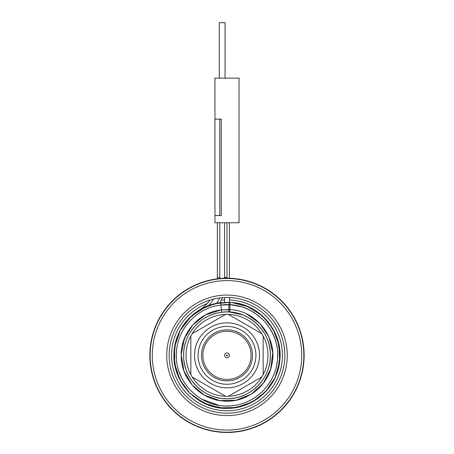 <?xml version="1.0" encoding="UTF-8"?>
<svg xmlns="http://www.w3.org/2000/svg" width="454" height="454" viewBox="0 0 454 454"><rect width="100%" height="100%" fill="white"/><g stroke="black" fill="none" stroke-linecap="round" stroke-linejoin="round"><path stroke-width="0.68" d="M206.553 306.41L219.106 302.897M206.655 306.365L191.219 316.2L180.045 330.694L174.682 346.669L174.603 363.518L179.812 379.538L189.789 393.119L203.517 402.885L219.617 407.851L236.466 407.516L252.356 401.915L265.686 391.609L275.107 377.643L279.675 361.429L278.932 344.597L272.939 328.849L262.31 315.774L248.117 306.694L231.79 302.529L248.117 306.694L262.31 315.774L272.939 328.849L278.932 344.597L279.675 361.429L275.107 377.643L265.686 391.609L252.356 401.915L236.466 407.516L219.617 407.851L203.517 402.885L189.789 393.119L179.812 379.538L174.603 363.518L174.682 346.669L180.289 330.234M183.615 355.34C183.013 378.522 203.818 399.321 227 398.726C250.182 399.321 270.987 378.522 270.385 355.34A43.385 43.385 0 0 1 227 398.726A43.385 43.385 0 0 1 183.615 355.34C183.013 378.522 203.818 399.321 227 398.726C250.182 399.321 270.987 378.522 270.385 355.34C271.151 330.211 246.624 308.476 221.768 312.267C200.583 314.384 183.161 334.048 183.615 355.34A43.385 43.385 0 0 1 227 311.949A43.385 43.385 0 0 1 270.385 355.34C270.907 333.134 251.885 312.891 229.69 312.034L230.116 302.398C259.87 303.3 284.312 332.89 279.573 362.281C276.764 387.364 253.882 408.061 228.646 408.345C198.931 410.115 171.935 382.836 174.018 353.138C174.563 327.907 195.498 305.241 220.61 302.693C195.498 305.241 174.563 327.907 174.018 353.138C171.935 382.836 198.931 410.115 228.646 408.345C253.882 408.061 276.764 387.364 279.573 362.281C284.312 332.89 259.87 303.3 230.116 302.398A0.965 0.965 0 0 0 229.094 303.323A0.965 0.965 0 0 1 230.116 302.398M242.425 314.787L229.69 312.034A0.965 0.965 -177.7 0 1 228.788 311.035L228.844 309.588L228.788 311.035A0.965 0.965 0 0 0 229.69 312.034A0.965 0.965 0 0 1 228.788 311.035M224.582 278.245A45.797 45.797 0 0 0 224.588 277.456L227 277.456A48.209 48.209 0 0 1 226.994 278.206A48.209 48.209 0 0 0 227 277.456A48.209 48.209 0 0 1 226.994 278.206A48.209 48.209 0 0 0 227 277.456L227 222.766M219.798 302.801A48.209 48.209 0 0 0 222.562 297.659A48.209 48.209 0 0 1 219.798 302.801A48.209 48.209 0 0 0 222.562 297.659A48.209 48.209 0 0 1 219.798 302.801M239.054 222.766L214.946 222.766L214.946 215.537L221.274 215.537L221.274 119.118L214.946 119.118L214.946 78.139L239.054 78.139L239.054 222.766M229.412 299.952A55.439 55.439 0 0 1 282.439 355.34A55.439 55.439 0 0 1 227 410.779A55.439 55.439 0 0 1 207.177 303.567M221.302 300.19A55.439 55.439 0 0 1 224.588 299.952M284.851 355.34A57.851 57.851 0 0 1 227 413.185A57.851 57.851 0 0 1 169.149 355.34A57.851 57.851 0 0 1 227 297.489A57.851 57.851 0 0 1 284.851 355.34M304.135 355.34A77.135 77.135 0 0 0 227 278.206A77.135 77.135 0 0 0 149.865 355.34A77.135 77.135 0 0 0 227 432.469A77.135 77.135 0 0 0 304.135 355.34A77.135 77.135 0 0 0 227 278.206A77.135 77.135 0 0 0 149.865 355.34A77.135 77.135 0 0 0 227 432.469A77.135 77.135 0 0 0 304.135 355.34M152.277 355.34A74.723 74.723 0 0 1 227 280.617A74.723 74.723 0 0 1 301.723 355.34A74.723 74.723 0 0 1 227 430.063A74.723 74.723 0 0 1 152.277 355.34M166.743 355.34A60.257 60.257 0 0 1 227 295.077A60.257 60.257 0 0 1 287.257 355.34A60.257 60.257 0 0 1 227 415.597A60.257 60.257 0 0 1 166.743 355.34M227 354.858A0.482 0.482 0 0 0 226.518 355.34A0.482 0.482 0 0 0 227 355.822A0.482 0.482 0 0 0 227.482 355.34A0.482 0.482 0 0 0 227 354.858M229.412 355.34A2.412 2.412 0 0 1 227 357.746A2.412 2.412 0 0 1 224.588 355.34A2.412 2.412 0 0 1 227 352.928A2.412 2.412 0 0 1 229.412 355.34M251.102 355.34A24.102 24.102 0 0 0 227 331.233A24.102 24.102 0 0 0 202.898 355.34A24.102 24.102 0 0 0 227 379.442A24.102 24.102 0 0 0 251.102 355.34M255.925 355.34A28.925 28.925 0 0 0 227 326.415A28.925 28.925 0 0 0 198.075 355.34A28.925 28.925 0 0 0 227 384.266A28.925 28.925 0 0 0 255.925 355.34M190.845 374.624L190.845 336.056A40.979 40.979 0 0 1 192.224 333.667L225.621 314.384A40.979 40.979 0 0 1 228.379 314.384L261.776 333.667A40.979 40.979 0 0 1 263.155 336.056L263.155 374.624A40.979 40.979 0 0 1 261.776 377.007L228.379 396.291A40.979 40.979 0 0 1 225.621 396.291L192.224 377.007A40.979 40.979 0 0 1 190.845 374.624M190.845 374.618A40.979 40.979 0 0 1 190.845 336.056M192.224 333.667A40.979 40.979 0 0 1 225.621 314.384M228.379 314.384A40.979 40.979 0 0 1 261.776 333.667M263.155 336.056A40.979 40.979 0 0 1 263.155 374.618M261.776 377.007A40.979 40.979 0 0 1 228.379 396.291M225.621 396.291A40.979 40.979 0 0 1 192.224 377.007M230.093 302.398L215.009 303.681L200.901 309.174L188.921 318.43L180.045 330.694L188.921 318.43L200.901 309.174L215.009 303.681L230.093 302.398L220.61 302.693L230.093 302.398M199.09 310.247A53.027 53.027 0 0 0 173.973 355.34A53.027 53.027 0 0 1 199.09 310.247A38.567 38.567 0 0 0 210.066 300.026M217.335 278.813A38.567 38.567 0 0 0 217.358 277.456L217.358 222.766M214.946 215.537L214.946 119.118M219.288 78.139L219.288 22.7L225.071 22.7L225.071 78.139M175.738 341.766L173.973 355.737L175.948 369.687L181.526 382.614L190.311 393.624L181.526 382.614L175.948 369.687L173.973 355.737L175.738 341.766M195.419 397.937L209.169 405.28L224.458 408.305L209.169 405.28L195.419 397.937M231.08 408.208L244.876 405.263L257.412 398.782L267.792 389.226L275.283 377.268L267.792 389.226L257.412 398.782L244.876 405.263L231.08 408.208M277.632 371.105L280.027 355.686L277.831 340.239L280.027 355.686L277.632 371.105M275.561 334.031L268.229 321.988L257.98 312.301L245.54 305.656L231.79 302.529L245.54 305.656L257.98 312.301L268.229 321.988L275.561 334.031M221.768 312.267L221.478 309.872L228.844 309.577L221.478 309.872C198.886 312.119 180.397 333.287 181.208 355.976C181.027 378.681 200.101 399.327 222.749 400.939C245.308 403.538 267.866 386.774 271.889 364.426C278.024 338.321 256.675 310.479 229.872 309.628L228.844 309.588L229.094 303.323M216.569 303.346L216.569 303.346A45.797 45.797 0 0 0 219.753 297.943M224.588 277.456L224.588 222.766M208.556 305.621A40.979 40.979 0 0 0 213.613 299.061M219.753 278.546A40.979 40.979 0 0 0 219.77 277.456L219.77 222.766M179.075 371.633L181.555 377.632M303.851 355.34A76.851 76.851 0 0 0 227 278.489A76.851 76.851 0 0 0 150.149 355.34A76.851 76.851 0 0 0 227 432.191A76.851 76.851 0 0 0 303.851 355.34M252.515 355.34A25.515 25.515 0 0 0 227 329.82A25.515 25.515 0 0 0 201.485 355.34A25.515 25.515 0 0 0 227 380.855A25.515 25.515 0 0 0 252.515 355.34M259.501 355.34A32.501 32.501 0 0 0 227 322.839A32.501 32.501 0 0 0 194.499 355.34A32.501 32.501 0 0 0 227 387.835A32.501 32.501 0 0 0 259.501 355.34M217.358 277.456L219.77 277.456M219.77 215.537L219.77 119.118M201.604 399.123L218.851 405.297L201.604 399.123M231.614 304.929L240.756 306.626L231.614 304.929M229.037 304.77L220.899 305.088C196.934 307.517 176.958 329.139 176.424 353.223C174.427 381.553 200.174 407.601 228.527 405.933C252.611 405.683 274.466 385.957 277.173 362.025C281.73 333.985 258.451 305.718 230.059 304.81L220.899 305.088L220.61 302.693M186.35 334.246L182.508 344.49M221.03 309.929L205.548 314.877L192.763 324.916L184.296 338.792L181.208 354.75L183.887 370.782L191.997 384.873L204.516 395.235L219.872 400.576L236.12 400.218L251.227 394.208L263.275 383.295L270.754 368.864L272.723 352.73L268.933 336.925L259.858 323.435L246.647 313.969L259.858 323.435L268.933 336.925L272.723 352.73L270.754 368.864L263.275 383.295L251.227 394.208L236.12 400.218L219.872 400.576L204.516 395.235L191.997 384.873L183.887 370.782L181.208 354.75L184.296 338.792L192.763 324.916L205.548 314.877L221.03 309.929M229.945 304.804C258.349 305.644 281.696 333.889 277.184 361.94C274.517 385.889 252.679 405.655 228.583 405.933C200.22 407.635 174.438 381.593 176.424 353.246C176.941 329.156 196.928 307.517 220.899 305.088C196.179 307.557 175.851 330.501 176.379 355.34C175.488 384.657 204.107 410.007 233.101 405.587C257.821 403.118 278.149 380.174 277.621 355.34C278.512 326.023 249.893 300.667 220.899 305.088L221.478 309.872L231.182 309.73M229.412 302.364L229.412 297.54M229.412 278.245L229.412 222.766M224.588 302.364L224.588 297.54"/></g></svg>
